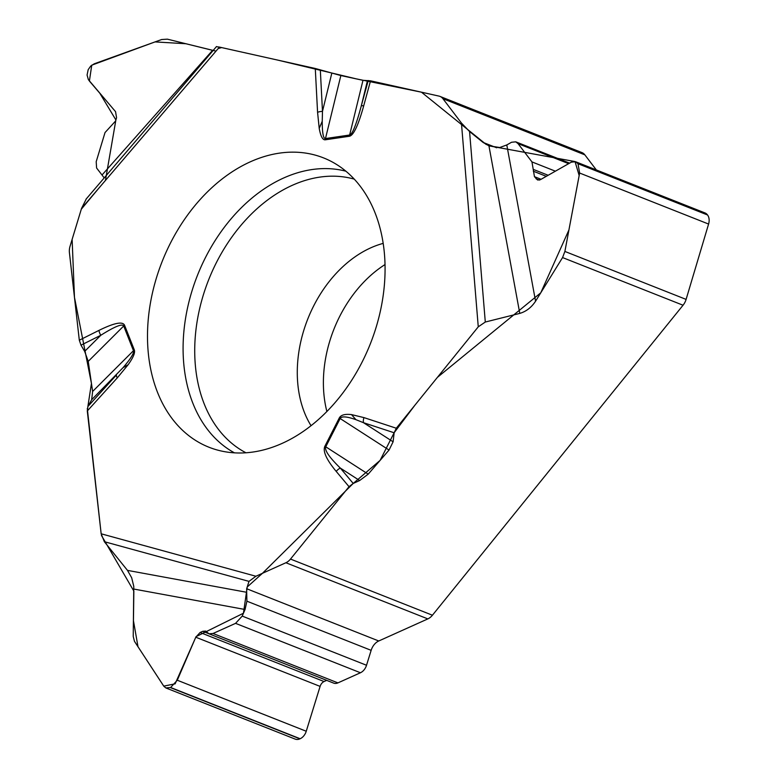 <?xml version="1.0" encoding="UTF-8"?>
<svg xmlns="http://www.w3.org/2000/svg" width="778" height="778" viewBox="0 0 778 778"><rect width="100%" height="100%" fill="white"/><g stroke="black" fill="none" stroke-linecap="round" stroke-linejoin="round"><path stroke-width="1.17" d="M385.013 264.569A111.128 79.94 -68.4 0 0 356.353 290.554A111.128 79.94 -68.4 0 0 326.886 411.513M339.266 418C340.881 414.956 344.965 413.828 351.53 414.606L355.925 419.673C346.764 416.425 341.513 416.045 340.151 418.535A7.576 0.69 -153 0 1 339.266 418L324.873 446.261C322.637 451.211 326.42 459.604 336.222 471.419A7.576 4.901 140 0 1 340.317 468.074L353.212 483.449L262.458 573.298L247.219 586.982L243.446 613.229L196.037 636.657L175.138 683.823L163.75 686.138L137.998 646.742L133.446 620.708L133.855 591.095L101.422 535.39M389.049 450.054L340.151 418.535L325.758 446.796L368.198 474.152L389.049 450.054L393.104 441.797L394.154 432.772L396.284 428.231L478.266 326.828L485.297 322.034L519.782 313.398L488.934 145.836L489.683 146.147M496.685 147.791L483.05 142.403L469.562 131.521L461.432 123.031L442.925 98.699A12.623 9.083 111.6 0 0 439.94 96.394L581.866 152.546A12.623 9.083 111.6 0 1 584.852 154.851L442.925 98.699M86.339 198.818L81.534 208.426L219.445 47.088L315.284 68.483L340.852 75.554L362.986 80.319L349.643 135.012A7.576 4.862 81.7 0 0 349.458 136.247C353.601 135.304 358.347 125.18 363.686 105.896L370.532 80.815L438.957 96.093A12.623 9.083 111.6 0 1 439.94 96.394M340.852 75.554L325.476 138.562C323.317 138.776 322.238 133.009 322.238 121.271L319.213 128.36C320.643 136.296 322.666 140.108 325.292 139.797L349.458 136.247M81.534 208.426L70.049 246.256A12.623 9.083 111.6 0 0 69.407 252.539L79.307 340.21L81 345.16L84.656 351.393L100.8 335.279A7.576 4.104 -116.5 0 1 98.962 330.397L79.307 340.21M87.904 406.515L116.418 375.025A7.576 2.431 42.2 0 0 117.332 377.826L87.292 410.988L87.904 406.515L91.658 399.727L92.621 391.46L88.235 361.371L123.702 325.992A7.576 4.172 -21.6 0 1 124.538 325.204C122.632 321.197 114.103 322.928 98.962 330.397M92.621 391.46L133.466 350.703C134.263 352.988 130.792 358.639 123.031 367.683L128.127 364.736C133.252 357.588 135.323 352.648 134.312 349.915L124.538 325.204M87.292 410.988L101.159 533.796L104.34 541.692L127.485 570.381L246.694 592.291L246.908 601.19L245.051 609.505L242.221 616.088L235.569 623.353L213.046 633.486L208.981 633.788L205.674 631.084L202.737 631.298L200.102 632.495L195.774 637.211L177.287 680.235L170.635 687.489L165.87 687.947L163.857 686.274L134.468 641.335L133.233 636.433L133.767 586.32L131.677 577.762L127.485 570.381M209.068 633.827L333.655 683.113A9.093 6.545 -68.4 0 0 337.924 682.89L360.447 672.756A10.104 7.265 -68.4 0 0 366.526 665.268L371.145 650.34A12.623 9.083 111.6 0 1 378.75 640.984L246.665 588.732L248.999 581.38L255.904 576.245L285.896 562.747A12.623 9.083 111.6 0 0 290.505 559.071L349.03 486.688L353.212 483.449L359.64 480.532L340.317 468.074C329.24 457.269 324.387 450.18 325.758 446.796A7.576 0.69 -153 0 1 324.873 446.261M193.673 207.113A155.6 111.925 111.6 0 1 330.913 161.25A155.6 111.925 111.6 0 1 370.367 343.75A155.6 111.925 111.6 0 1 216.731 449.859A155.6 111.925 111.6 0 1 193.673 207.113M596.337 169.944L584.852 154.851M167.406 39.163L212.589 50.337L102.015 175.011L96.598 168.009L96.2 161.668L105.03 132.552L115.552 121.057L116.564 117.721L115.552 111.662L88.381 79.657L87.078 75.038L88.186 69.68L90.725 66.042L94.284 63.786L161.668 39.522L167.406 39.163M219.445 47.088L216.372 46.69M362.986 80.319L370.532 80.815M290.505 559.071L432.432 615.223L683.045 305.229L562.562 257.567L535.565 301.212C531.413 307.466 526.152 311.531 519.782 313.398M368.198 474.152L359.64 480.532M483.05 142.403L488.934 145.836L499.748 147.519L506.789 144.951L511.545 142.257L515.765 141.839L518.06 143.648L531.957 161.912L534.457 176.674L537.579 179.99L540.321 179.718L571.344 162.145L575.564 161.727L578.005 163.73L579.629 173.037L564.886 251.44L686.099 299.394L708.593 224.054A10.104 7.265 -68.4 0 0 707.542 214.981L707.387 214.786A10.104 7.265 -68.4 0 0 705.004 212.939L575.691 161.775M686.099 299.394A12.623 9.083 111.6 0 1 683.045 305.229M562.562 257.567L564.886 251.44M325.292 139.797A7.576 4.862 81.7 0 1 325.476 138.562L349.643 135.012C352.444 134.215 356.334 124.47 361.323 105.769A7.576 0.797 15.3 0 1 363.686 105.896M355.925 419.673L363.472 422.687A7.576 5.261 -71.8 0 1 363.968 417.611L351.53 414.606M320.312 69.806L322.481 111.38L322.238 121.271M88.235 361.371L84.656 351.393M104.194 177.919L102.015 175.011M134.312 349.915A7.576 4.172 -21.6 0 0 133.466 350.703L123.702 325.992C122.321 323.424 114.687 326.517 100.8 335.279L81 345.16M331.807 73.19L322.481 111.38A7.576 2.82 177 0 0 317.57 112.275L319.213 128.36M91.658 399.727L123.031 367.683M378.75 640.984L427.832 618.899L285.896 562.747M432.432 615.223A12.623 9.083 111.6 0 1 427.832 618.899M165.986 687.995L295.173 739.1A10.104 7.265 -68.4 0 0 299.919 738.847L300.162 738.74A10.104 7.265 -68.4 0 0 306.25 731.252L320.108 686.4A6.564 4.726 111.6 0 1 324.066 681.538L326.682 680.361M246.665 588.732L246.694 592.291M101.179 533.941L87.292 408.499M87.865 406.593L91.444 383.408L74.474 297.371L72.121 239.41L81.291 209.214L98.952 188.052M105.429 180.477L115.893 119.938L99.817 93.234L89.392 81.038L91.755 65.167L155.055 41.905L185.932 43.743L215.992 51.124M218.21 48.537L221.604 47.575L277.425 60.032L356.47 78.909L421.472 92.193L486.308 144.562M488.934 145.836L575.02 161.552L579.172 175.556L568.922 229.957L540.759 292.82L437.401 377.369L415.092 404.959L394.154 432.714L380.092 460.401L353.212 483.449M311.044 425.702A111.128 79.94 111.6 0 1 330.251 280.226A111.128 79.94 111.6 0 1 383.175 243.388M396.284 428.231L363.968 417.611M461.432 123.031L478.266 326.828M315.284 68.483L317.57 112.275M128.127 364.736L117.332 377.826M101.159 533.796L255.904 576.245M349.03 486.688L336.222 471.419M708.593 224.054L579.629 173.037M707.542 214.981L578.005 163.73M707.387 214.786L577.86 163.536M539.358 180.107L536.091 178.814M541.08 179.29L534.457 176.674M546.292 176.334L533.319 171.199M548.169 175.274L533.533 169.487M555.385 171.179L531.957 161.912M568.66 163.662L518.06 143.648M367.401 80.854L361.323 105.769L368.227 80.513M393.104 441.797L363.472 422.687L394.154 432.772M506.789 144.951L535.565 301.212M469.562 131.521L485.297 322.034M234.46 452.845A152.041 109.367 111.6 0 1 228.207 222.304A152.041 109.367 111.6 0 1 345.889 171.199M245.984 452.786A147.548 106.139 111.6 0 1 238.506 228.304A147.548 106.139 111.6 0 1 354.253 179.125M299.919 738.847L170.392 687.596M300.162 738.74L170.635 687.489M306.25 731.252L177.287 680.235M320.108 686.4L195.774 637.211M324.066 681.538L200.102 632.495M208.65 633.642L202.737 631.298M337.924 682.89L213.046 633.486M360.447 672.756L235.569 623.353M366.526 665.268L242.221 616.088M371.145 650.34L246.908 601.19M245.051 609.505L133.874 589.063M248.999 581.38L104.34 541.692M515.892 141.888L569.593 163.137M86.008 199.207L216.498 46.534"/></g></svg>

